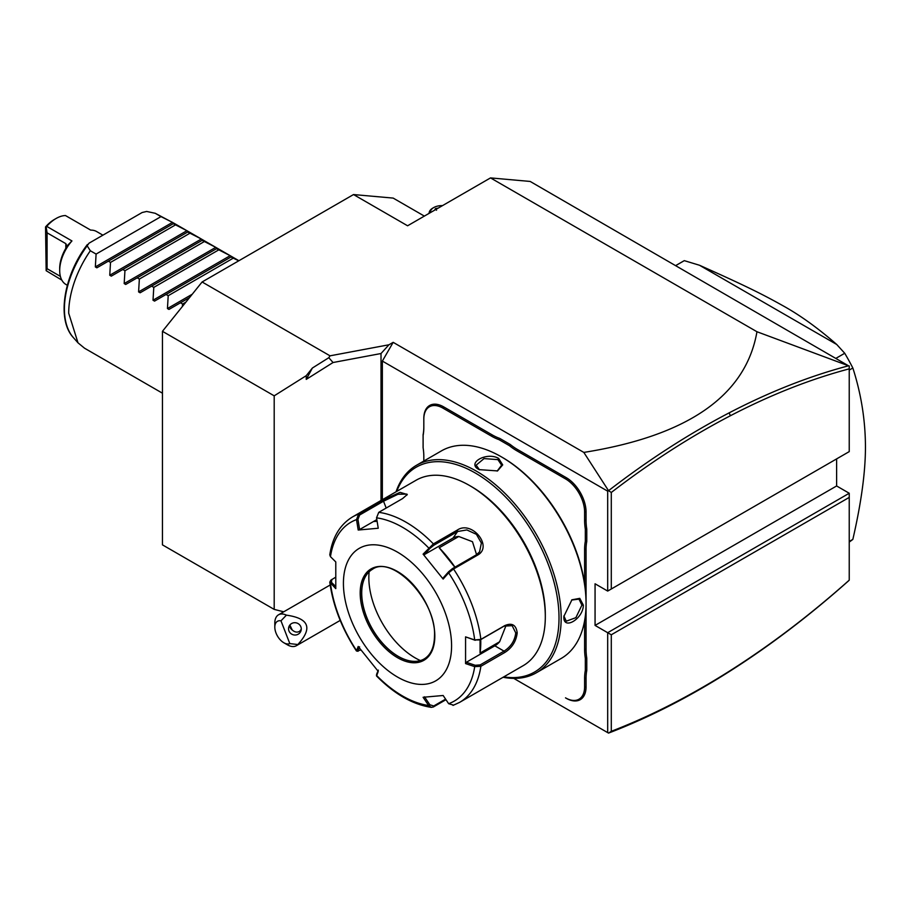 <?xml version="1.0" encoding="UTF-8"?>
<svg xmlns="http://www.w3.org/2000/svg" width="911" height="911" viewBox="0 0 911 911"><rect width="100%" height="100%" fill="white"/><g stroke="black" fill="none" stroke-linecap="round" stroke-linejoin="round"><path stroke-width="1.37" d="M849.234 451.617L849.234 368.864C810.243 379.192 770.638 394.816 730.406 415.735C690.47 436.528 650.773 462.105 611.292 492.464L611.292 588.996L849.234 451.617M730.406 415.735L729.119 412.877C769.556 391.844 809.355 376.152 848.528 365.801L530.179 181.448L490.517 177.907L756.961 331.741C745.824 395.556 688.112 435.777 583.826 452.414L393.176 342.342L382.358 361.075L607.683 491.166L607.683 591.068L611.292 588.996M849.234 365.926L849.234 368.864M848.528 365.801L756.961 331.741M283.72 611.805L274.2 609.391L274.2 395.829L162.443 331.308L202.094 281.977L330.021 355.825L388.951 344.779L381.014 353.525L381.014 500.481M202.094 281.977L353.514 194.555L393.176 198.097L424.355 216.101M490.517 177.907L407.593 225.78L353.514 194.555M393.176 342.342L388.951 344.779M328.803 357.704L312.382 368.033L306.244 379.386L333.05 362.521L328.803 357.704L330.021 355.825M274.2 395.829L306.244 375.674L312.382 368.033M306.244 375.674L306.244 379.386M333.05 362.521L381.014 353.525M274.2 609.391L162.443 544.858L162.443 331.308M608.537 733.093L611.292 731.305C650.773 716.08 690.47 695.81 730.406 670.507C770.638 644.977 810.243 614.857 849.234 580.159L848.528 580.854C809.355 615.745 769.556 646.024 729.119 671.68C688.705 697.314 648.507 717.777 608.548 733.093L607.683 732.615L607.683 632.701L595.065 625.413L836.617 485.962L849.234 493.25L849.234 497.406L611.292 634.785L607.683 632.701L849.234 493.25M836.617 458.905L836.617 485.962M849.234 580.159L849.234 497.406M611.292 634.785L611.292 731.305M513.758 678.388L607.683 732.615M382.358 361.075L382.358 499.706M583.826 452.414L608.537 490.687L611.292 492.464M607.683 491.166L608.537 490.687C648.507 459.861 688.705 433.932 729.119 412.877M607.683 591.068L595.065 583.792L595.065 625.413M586.775 658.22L585.329 658.3L585.329 670.382A53.533 30.906 60 0 0 584.611 678.456L584.611 686.826A27.023 15.601 -120 0 1 565.503 697.849L566.221 698.27A28.047 16.193 60 0 0 586.058 686.826L586.058 678.456A52.519 30.325 -120 0 1 586.775 670.462L586.775 658.22A52.519 30.325 -120 0 1 586.058 649.395L586.058 603.651M586.058 602.228L586.058 549.401A52.519 30.325 -120 0 1 586.775 541.407L586.775 529.166A52.519 30.325 -120 0 1 586.058 520.34L586.058 511.982A28.047 16.193 60 0 0 566.221 477.637L517.516 449.51A52.519 30.325 -120 0 1 510.24 444.477L499.638 438.35A52.519 30.325 -120 0 1 492.35 434.98L443.646 406.864A28.047 16.193 60 0 0 423.82 418.308L423.82 427.51A53.533 30.906 60 0 1 423.103 435.583L423.103 434.672A52.519 30.325 -120 0 0 423.82 426.678M289.812 643.587L297.817 644.544A17.844 10.306 60 0 1 296.36 645.717A17.844 10.306 60 0 1 293.752 646.525A17.844 10.306 60 0 1 287.443 644.84L283.833 642.756A12.743 7.356 -120 0 0 289.812 643.587L280.975 620.824L286.418 615.153A17.844 10.306 60 0 0 281.123 614.003A17.844 10.306 60 0 0 278.515 614.811A17.844 10.306 60 0 0 274.815 622.976L274.815 627.144A12.743 7.356 -120 0 0 283.833 642.756M280.975 620.824A12.743 7.356 -120 0 0 274.815 627.144M297.817 644.544C312.86 628.135 309.057 618.341 286.418 615.153M300.858 626.779A6.377 6.161 -165 0 0 288.753 627.223A6.377 6.161 -165 0 0 295.255 635.035A6.377 6.161 -165 0 0 300.858 626.779M289.596 625.402A6.377 6.161 -165 0 0 289.983 627.132A6.377 6.161 15 0 0 292.26 630.025C294.777 632.245 297.248 632.667 299.673 631.3L301.256 629.285M289.857 625.037L292.26 630.025M423.103 435.583L423.103 447.665A53.533 30.906 60 0 1 423.82 456.57L423.82 461.046M499.638 438.35L498.989 439.649A53.533 30.906 60 0 1 491.633 436.232L442.928 408.117A27.023 15.601 -120 0 0 423.82 419.14M498.989 439.649L509.443 445.684L510.24 444.477M586.775 529.166L585.329 529.257A53.533 30.906 60 0 1 584.611 520.34L584.611 511.982A27.023 15.601 -120 0 0 565.503 478.879L516.799 450.763A53.533 30.906 60 0 1 509.443 445.684M585.329 529.257L585.329 541.328L586.775 541.407M584.611 583.621L584.611 549.401A53.533 30.906 60 0 1 585.329 541.328M585.329 658.3A53.533 30.906 60 0 1 584.611 649.395L584.611 620.698M585.329 670.382L586.775 670.462M565.503 697.849L566.221 698.27M503.1 677.26A119.819 69.179 -120 0 0 536.363 672.773L561.244 658.414A119.819 69.179 -120 0 0 586.058 603.56L586.058 602.308A118.282 68.291 -120 0 0 502.416 457.447L501.335 456.821A119.819 69.179 -120 0 0 441.425 450.888L416.543 465.248A119.819 69.179 -120 0 0 396.034 491.803M586.058 602.308L586.058 603.56A119.819 69.179 -120 0 0 501.335 456.821M536.363 672.773A119.819 69.179 -120 0 0 561.176 617.92A119.819 69.179 -120 0 0 508.873 497.349A119.819 69.179 -120 0 0 416.543 465.248M563.886 616.36L571.937 599.802L579.76 598.345L583.347 605.12C583.302 619.059 562.691 630.97 563.886 616.36L563.886 616.348M479.163 469.62C465.908 463.323 486.565 451.457 498.624 458.381L502.701 464.883L497.543 470.919L479.186 469.632M503.772 676.873A118.282 68.291 -120 0 0 559.012 617.92A118.282 68.291 -120 0 0 489.788 482.819A118.282 68.291 -120 0 0 396.706 491.428M376.539 517.835A103.296 59.636 60 0 1 428.625 547.898L429.878 548.445L433.75 545.29L457.629 531.5L466.876 529.94L476.419 534.324L481.372 543.024L479.562 551.872L476.362 554.81L452.482 568.601L448.611 571.744L448.656 572.825L443.145 579.066L423.103 554.139L433.385 543.89L457.265 530.1C471.818 519.942 493.523 546.771 477.444 555.198L453.553 568.988L448.656 572.825A103.296 59.636 60 0 1 474.699 639.943L480.165 639.943L504.045 626.153L512.141 625.652L515.751 632.906C514.795 640.718 510.889 646.787 504.045 651.126L480.165 664.916L480.871 666.294L474.699 666.647L465.567 663.584L465.567 636.869L474.699 639.943L480.871 639.397L504.762 625.606C512.028 622.509 516.173 624.946 517.197 632.906C516.173 641.344 512.028 647.88 504.762 652.504L480.871 666.294A107.065 61.811 60 0 1 459.599 702.381L523.142 665.69A107.065 61.811 -120 0 0 545.313 616.679L545.313 614.595A104.526 60.342 -120 0 0 471.408 486.588L469.609 485.54A107.065 61.811 -120 0 0 416.076 480.245L352.534 516.924A107.065 61.811 60 0 1 358.57 514.146L382.461 500.355L400.043 492.339L407.285 494.502L402.628 498.556L378.748 512.346L376.539 517.835L378.247 528.243L358.205 530.031L356.508 519.623L358.57 514.146L359.651 515L383.531 501.209L397.948 494.274L406.864 494.092L406.875 495.14M545.313 614.595L545.313 616.679A107.065 61.811 -120 0 0 469.609 485.54M352.534 516.924C340.019 524.542 332.447 537.183 329.793 554.856L330.465 556.667L335.783 561.939L335.783 588.654L329.782 582.152L330.807 580.205L335.51 577.312M330.465 556.667A103.296 59.636 60 0 1 356.508 519.623L357.943 519.395L359.651 515M445.957 699.694L433.385 706.959L431.358 707.369L428.625 705.49L429.878 704.795L424.503 696.801M445.581 699.136L433.75 705.968L429.878 704.795M335.704 586.536L331.342 582.22L330.465 583.382A103.296 59.636 60 0 0 356.508 650.5L358.091 651.285L356.44 650.978L358.205 646.457L378.247 671.384L376.562 676.008C394.44 694.091 412.706 704.545 431.358 707.369M480.165 664.916L475.212 665.281L474.699 666.647A103.296 59.636 60 0 1 448.656 703.702L443.145 695.492L423.103 697.279L428.625 705.49A103.296 59.636 60 0 1 376.539 675.415L376.642 674.482M360.87 649.998L357.943 650.773L359.606 646.844M331.342 582.22L331.968 579.362M451.583 645.819A76.478 44.149 -120 0 0 397.503 552.146A76.478 44.149 -120 0 0 343.424 583.37A76.478 44.149 -120 0 0 397.503 677.044A76.478 44.149 -120 0 0 451.583 645.819M358.205 530.031L359.606 529.542L357.943 519.395M359.606 529.542L376.824 519.6M377.017 520.728A92.797 53.578 -120 0 0 374.319 521.513L376.903 520.033M374.319 521.513L377.108 521.274M423.103 554.139L424.503 554.514L429.878 548.445M424.503 554.514L453.029 538.048A15.293 12.059 -144.9 0 1 458.78 536.488L472.467 541.703L476.578 554.685M454.976 567.154A92.797 53.578 -120 0 0 439.216 547.784L458.78 536.488M439.216 547.784L454.851 567.234M443.145 579.066L443.236 577.825L448.611 571.744M465.567 636.869L475.212 640.296M506.152 625.208L499.627 641.765A15.293 8.825 -60 0 1 494.844 645.819L466.318 662.286L465.567 663.584M480.063 640L480.063 653.062L499.627 641.765M480.063 653.062A92.797 53.578 -120 0 0 480.746 639.602M475.212 665.281L466.318 662.286M448.656 703.702L453.553 705.148M378.338 670.143L376.676 674.083M372.394 569.341A51.745 29.881 -120 0 0 364.127 579.316A51.745 29.881 -120 0 0 361.713 593.004A51.745 29.881 -120 0 0 398.312 656.387A51.745 29.881 -120 0 0 411.362 661.135A51.745 29.881 -120 0 0 424.139 658.972M369.137 571.778A65.512 37.829 -120 0 0 415.165 657.89A65.512 37.829 -120 0 0 420.404 660.566M571.618 600.042L578.986 599.131L581.913 605.12L575.877 617.658L566.243 621.2L563.886 615.927M479.539 469.837L476.146 465.157L484.048 458.586L497.907 459.634L501.642 465.157L497.167 471.078M849.234 370.082L852.844 367.998C861.111 393.7 865.313 419.834 865.45 446.413C865.518 471.579 861.316 502.576 852.844 539.392A163.149 94.197 60 0 1 849.234 542.034M849.234 541.476L852.844 539.392M836.252 358.16L844.725 353.263A163.149 94.197 60 0 1 852.844 367.998M675.825 265.534L684.298 260.648L699.489 265.249L836.742 344.495L844.725 353.263M675.803 265.522L682.943 261.411A163.149 94.197 60 0 1 684.298 260.648M699.489 265.249C745.278 285.678 762.256 294.139 782.765 305.629C799.926 315.092 817.919 328.051 836.742 344.495M429.104 213.288L429.104 213.356A12.743 7.356 180 0 1 429.104 213.288A12.743 7.356 180 0 1 432.827 208.084L433.738 207.56A11.467 6.628 180 0 1 442.484 205.635M430.391 212.616A11.467 6.628 180 0 1 433.738 207.56M438.145 208.141L435.447 208.551L436.517 210.236M162.443 393.188L84.541 348.207L77.993 342.821L68.701 313.202A76.478 44.149 -60 0 1 90.337 250.753L87.16 245.811A74.258 42.874 120 0 0 73.427 337.662L77.993 342.821M182.325 306.574L182.621 304.035L180.469 302.794L168.968 309.433L167.442 308.556L168.205 295.711L166.053 294.469L154.551 301.108L153.014 300.231L153.788 287.386L151.625 286.145L140.123 292.784L138.597 291.896L139.36 279.062L137.208 277.821L125.707 284.46L124.181 283.572L124.944 270.738L122.791 269.485L111.29 276.135L109.753 275.247L110.516 262.414L108.363 261.161L96.862 267.811L95.336 266.923L96.099 254.078L160.996 216.613L155.234 213.288L146.66 211.454L142.127 212.525L89.016 243.191L87.16 245.811M155.234 213.288L174.024 223.252L96.862 267.811M96.099 254.078L90.337 250.753M160.996 216.613L172.498 222.375L95.336 266.923M174.035 223.252L186.914 230.699L173.261 223.696M109.753 275.247L186.914 230.699L188.452 231.588L111.29 276.135M188.452 231.576L201.342 239.024L187.677 232.02M124.181 283.572L201.342 239.024L202.868 239.912L125.707 284.46M202.868 239.912L215.759 247.348L202.105 240.345M138.597 291.896L215.759 247.348L217.285 248.236L140.123 292.784M217.296 248.236L230.176 255.672L216.522 248.68M153.014 300.231L230.176 255.672L231.713 256.56L154.551 301.108M238.739 260.819L230.95 257.004M175.413 224.937L110.516 262.414M189.841 233.273L124.944 270.738M204.258 241.597L139.36 279.062M218.674 249.921L153.788 287.386M233.102 258.246L168.205 295.711M168.968 309.433L189.602 297.521M185.867 302.167L182.621 304.035M67.323 285.28L66.025 284.528A30.587 17.662 -60 0 1 59.693 270.533A30.587 17.662 -60 0 1 71.946 240.937L67.015 245.947M61.834 280.121L46.154 270.692L45.55 226.919A28.047 16.193 -60 0 1 54.284 219.528L56.083 218.492A30.587 17.662 120 0 0 46.712 226.372L71.946 240.937M56.083 218.492A30.587 17.662 120 0 1 65.455 215.543L90.701 230.119A30.587 17.662 -60 0 1 96.623 231.542L102.897 235.175M66.856 245.799L65.82 248.361L65.82 243.647L66.856 245.799M59.693 270.533L59.693 268.449A28.047 16.193 -60 0 1 65.82 248.361M46.154 270.692L47.076 268.688L60.377 276.375M47.076 268.688L47.076 232.817L65.82 243.647M46.712 226.372L45.55 226.919M46.154 226.85L47.076 232.817M730.406 670.507L729.119 671.68M442.928 408.117L443.646 406.864M491.633 436.232L492.35 434.98M516.799 450.763L517.516 449.51M565.503 478.879L566.221 477.637M584.611 511.982L586.058 511.982M584.611 520.34L586.058 520.34M584.611 549.401L586.058 549.401M584.611 649.395L586.058 649.395M584.611 678.456L586.058 678.456M584.611 686.826L586.058 686.826M378.748 512.346A107.065 61.811 60 0 1 433.385 543.89L433.75 545.29M452.482 568.601L453.553 568.988A107.065 61.811 60 0 1 480.871 639.397L480.165 639.943M382.461 500.355L383.531 501.209L386.184 508.053M457.265 530.1L457.629 531.5L453.029 538.048M477.444 555.198L476.362 554.81M504.762 625.606L504.045 626.153M517.197 632.906L515.751 632.906M504.762 652.504L504.045 651.126L494.844 645.819M433.385 706.959L433.75 705.968M360.187 593.05A52.77 30.462 -120 0 0 397.503 657.685A52.77 30.462 -120 0 0 434.82 636.14A52.77 30.462 -120 0 0 397.503 571.504A52.77 30.462 -120 0 0 360.187 593.05M361.633 593.05A51.745 29.881 -120 0 0 384.214 645.136A51.745 29.881 -120 0 0 424.093 658.995C430.835 654.963 434.308 647.209 434.513 635.719C436.369 600.281 392.265 554.537 372.348 569.364A51.745 29.881 -120 0 0 361.633 593.05M583.347 605.12L581.913 605.12M498.624 458.381L497.907 459.634M435.447 208.551L434.729 210.111M167.442 308.556L192.244 294.23M330.181 584.987L278.515 614.811M340.202 620.414L296.36 645.717M376.482 675.689L376.607 674.311M329.782 582.152C332.982 605.69 341.876 628.636 356.44 650.978M452.995 705.41L459.599 702.381M73.427 337.662C56.414 319.67 63.668 275.441 87.388 244.524M238.921 260.717L231.713 256.56"/></g></svg>
